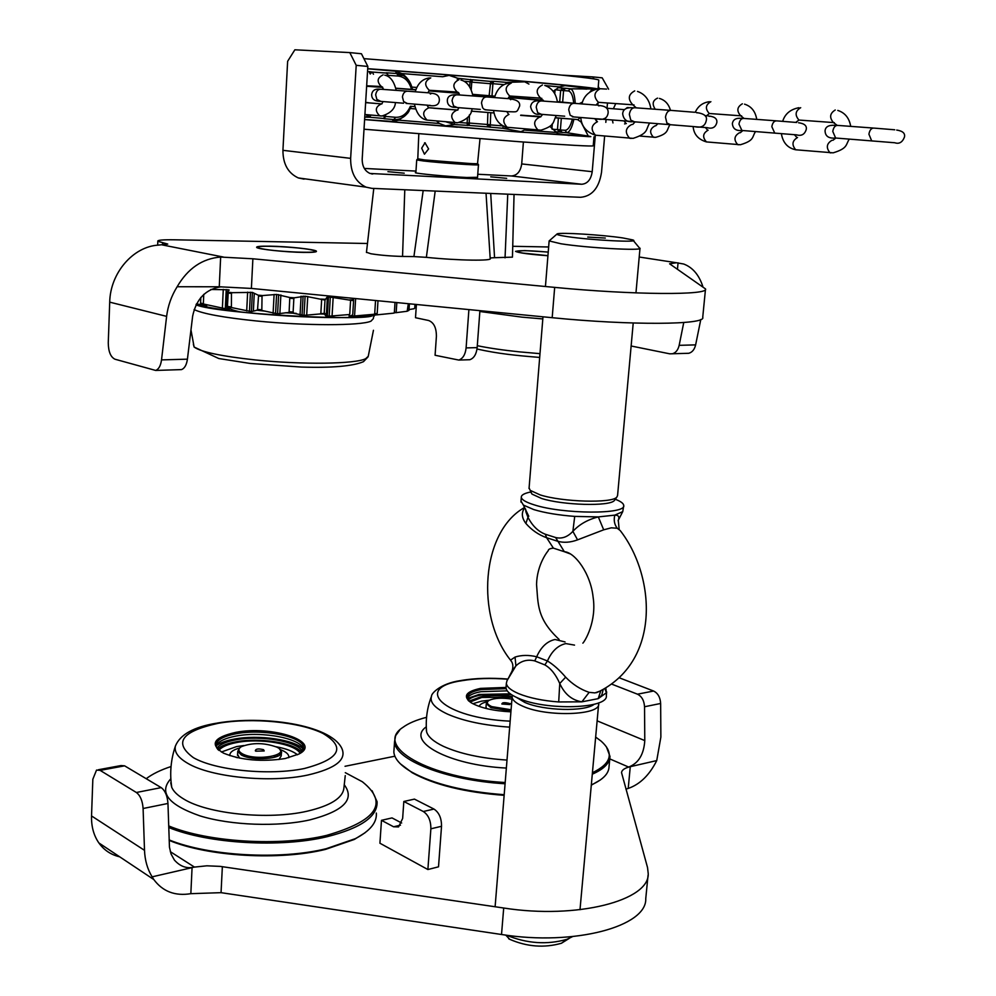 <?xml version="1.0" encoding="UTF-8"?>
<svg xmlns="http://www.w3.org/2000/svg" width="996" height="996" viewBox="0 0 996 996"><rect width="100%" height="100%" fill="white"/><g stroke="black" fill="none" stroke-linecap="round" stroke-linejoin="round"><path stroke-width="1.49" d="M136.365 792.492L161.19 787.624C165.137 790.55 167.39 795.829 167.963 803.461L143.1 808.503C142.528 800.809 140.287 795.468 136.365 792.492L100.123 770.369L96.537 770.082L92.84 779.233L91.532 815.936C91.258 826.431 93.699 835.432 98.865 842.94C104.082 850.198 111.017 854.817 119.682 856.809M161.19 787.624L124.612 765.837L100.123 770.369M143.1 808.503L144.507 850.335C144.906 860.357 147.445 869.184 152.127 876.841L153.832 879.568L98.865 842.94M648.047 875.26L645.757 898.629C647.139 926.355 574.704 946.2 501.523 934.497L221.05 892.665L190.846 893.673C175.084 896.251 162.746 891.545 153.832 879.568M167.963 803.461L169.457 847.16L171.026 853.921L174.362 860.009C180.139 866.532 186.837 868.886 194.469 867.093L206.857 865.81L220.216 866.383L503.702 908.016C577.12 919.557 649.691 900.471 648.222 873.567L647.537 867.553L621.554 772.659C621.79 770.008 624.691 768.016 630.269 766.683L656.738 760.583C649.467 775.075 639.967 784.362 628.215 788.434L625.924 789.131M656.738 760.583L660.871 737.065L660.647 703.475L644.537 706.749L644.786 740.588C643.864 754.482 638.473 763.31 628.625 767.057L609.764 758.89M644.537 706.749C644.138 700.549 641.785 696.353 637.477 694.187L653.588 691.025L619.823 678.002M653.588 691.025C657.908 693.166 660.261 697.325 660.647 703.475M637.477 694.187L612.216 684.314M628.215 788.434L630.269 766.683L628.625 767.057M345.039 766.285L394.889 756.201M98.392 769.734L121.002 765.563L124.612 765.837M190.846 893.673L192.066 867.641L152.127 876.841M257.665 757.284L260.964 757.408M255.798 751.158L264.189 750.947L263.554 749.689C258.362 748.432 255.623 748.818 255.35 750.847L255.798 751.158M276.9 747.174L276.764 747.1C264.214 742.618 252.399 742.481 241.306 746.689C237.795 748.955 238.094 751.308 242.227 753.723C256.296 761.84 292.812 754.744 276.9 747.174M279.702 749.278L281.445 751.806C283.785 758.927 252.175 761.479 241.256 754.931L237.745 751.32L239.812 747.822M237.596 754.296L239.513 758.118M278.917 759.537L281.221 755.927L281.445 751.806M280.461 754.358L279.366 753.3M279.789 754.956L278.793 753.773M278.096 755.976L276.577 755.018L278.096 755.976M508.968 703.338C504.574 702.28 502.208 702.504 501.86 703.998L509.828 704.558L508.968 703.338M511.956 699.117C502.171 697.623 494.626 697.984 489.322 700.238C486.06 702.192 486.87 704.321 491.725 706.6L511.085 709.775M510.985 711.032L490.904 707.683L486.285 703.587L487.978 701.209M486.023 706.861L486.446 708.554M511.583 703.749L502.856 702.84M427.882 869.533L430.87 828.809C430.919 820.704 428.405 814.927 423.312 811.503L403.828 801.481L402.645 818.451L398.562 826.917L393.582 826.78L381.48 820.331L379.924 843.226L427.882 869.533L438.514 866.819L441.527 826.282C441.577 818.202 439.062 812.462 433.97 809.063L414.448 799.116L403.828 801.481M401.662 823.007L392.026 817.915L381.48 820.331M269.891 246.174C287.782 246.398 315.695 249.411 316.442 251.216C316.865 252.113 312.607 252.511 303.693 252.411C285.889 252.237 257.379 249.174 256.644 247.382C256.209 246.448 260.628 246.049 269.891 246.174M547.937 255.735C529.324 254.354 518.543 252.897 515.555 251.353L524.581 250.581L548.236 252.05M672.312 353.804C675.774 352.845 678.052 350.019 679.16 345.338L695.631 344.877C694.511 349.521 692.232 352.323 688.771 353.281L669.773 353.829L631.14 345.998M695.631 344.877L700.798 319.492M688.771 353.281L686.53 353.356M705.479 289.301L702.728 317.363C706.438 324.87 630.916 325.568 552.182 317.699L251.39 288.429L219.257 286.773L177.151 286.736C187.858 268.41 202.362 258.512 220.651 257.055L252.884 258.786L554.672 287.383C633.68 295.04 709.351 295.364 705.517 288.915L669.598 263.803L676.446 262.745L683.692 264.015C692.643 267.414 699.018 274.884 702.803 286.437M367.462 243.497L174.786 239.799C162.821 239.625 157.169 240.123 157.816 241.293L167.739 244.07L158.401 245.116C133.165 246.473 110.232 272.979 109.709 302.149L108.265 342.836C108.39 351.613 110.618 357.078 114.976 359.22L155.65 370.437C158.738 369.267 160.692 365.756 161.526 359.892L166.618 316.367L109.709 302.149M548.647 246.983L512.728 246.286M177.151 286.736C171.424 295.961 167.913 305.834 166.618 316.367M161.526 359.892L187.422 359.17L192.651 316.081C196.337 298.8 205.848 289.027 221.212 286.773M187.422 359.17C186.576 364.972 184.584 368.445 181.471 369.603L179.442 369.665M683.754 322.517L679.16 345.338M548.223 252.125C531.466 250.631 520.983 250.307 516.775 251.141C515.928 251.615 517.97 252.262 522.888 253.071L547.937 255.661M262.558 248.876C278.818 252.125 323.849 253.644 314.462 250.668L310.179 249.635C296.559 246.996 259.632 245.141 257.889 247.045C257.217 247.543 258.773 248.141 262.558 248.876M479.91 310.665L477.159 347.616C476.412 354.215 473.972 358.249 469.826 359.718L467.174 359.805M468.904 309.594L466.103 347.915C465.369 354.539 462.928 358.585 458.795 360.066L435.078 355.261L436.397 336.486C436.447 327.809 433.845 322.467 428.566 320.488L415.506 317.712L416.403 304.49M511.371 661.381L510.525 660.149L515.044 657.074C521.456 655.007 528.677 654.895 536.682 656.75L547.439 660.971C553.415 664.593 559.478 669.997 565.653 677.18C572.588 684.352 580.419 689.406 589.134 692.357L594.973 692.905L600.04 691.062C661.718 659.053 654.609 574.667 620.234 530.594L617.259 528.254L611.307 527.818L603.688 529.822L577.568 539.857C570.447 542.509 563.786 542.969 557.586 541.239L546.617 537.716C538.587 534.84 531.677 530.084 525.876 523.435C521.705 517.87 521.244 512.741 524.506 508.072M601.049 690.639L596.405 692.706M521.008 501.137L523.373 505.072L533.794 509.591C544.775 512.878 558.42 515.144 574.717 516.401L598.322 516.912L614.806 515.131L622.749 511.62L623.67 505.98M617.259 528.254C614.395 524.568 613.573 520.186 614.806 515.131C618.479 515.057 619.637 516.775 618.279 520.273L618.093 520.734M615.279 499.257C620.72 501.349 623.533 503.403 623.72 505.42C626.783 514.509 562.902 514.285 534.18 504.848C526.062 502.308 521.767 499.818 521.306 497.353C521.12 495.074 524.282 493.281 530.806 491.974M614.993 499.668L614.333 500.565C609.664 506.578 562.79 505.296 541.575 498.473L531.976 494.091L530.893 491.85M525.365 508.744L527.98 517.285C532.337 525.801 538.126 531.453 545.322 534.242L555.619 537.529C561.856 539.073 567.608 537.006 572.874 531.354L572.874 531.366C579.361 524.344 587.852 519.526 598.322 516.912L603.688 529.822M525.888 511.732L527.98 517.285L525.876 523.435M633.219 323.015L617.57 495.535L616.785 497.178C611.93 503.428 562.566 502.059 540.255 494.937L530.171 490.356L529.1 487.828M640.005 248.191C643.204 251.029 586.856 247.917 560.947 243.771L549.132 240.932L556.864 234.16M566.936 236.55C559.117 235.367 555.868 234.471 557.2 233.873C560.188 232.23 602.219 234.844 622.649 237.907L632.771 239.912C641.959 242.825 590.927 240.273 566.936 236.55M587.74 237.06L605.331 238.056L587.74 237.06M577.568 539.857L572.874 531.366L574.717 516.401M565.653 677.18L559.752 683.505C555.793 674.504 550.838 668.304 544.862 664.905L534.777 660.908C527.556 659.14 521.269 660.796 515.903 665.876L512.044 671.067L508.047 678.936M558.706 701.956L581.888 701.831C571.978 700.25 564.595 694.137 559.752 683.505L558.706 701.956C542.733 700.748 529.399 697.984 518.729 693.677C510.836 690.303 506.715 686.842 506.366 683.281L507.026 680.617L515.903 665.876L515.044 657.074M606.664 691.909L606.327 695.582C608.917 708.779 546.194 710.92 518.356 698.233C510.475 694.847 506.354 691.361 506.005 687.775L506.105 686.481M589.134 692.357L581.888 701.831L598.173 698.657L606.415 692.768L605.854 688.298M603.178 689.668L601.746 695.258L598.173 698.657L600.675 691.112M594.151 704.309C584.739 711.916 543.48 710.833 524.73 702.392L516.538 697.424M598.584 702.89L598.683 703.761C600.887 715.327 546.904 717.282 522.85 706.226C515.99 703.251 512.417 700.188 512.118 697.026L512.43 695.27M572.551 936.614L566.923 939.328C547.14 944.967 526.984 943.598 506.478 935.194M569.239 938.381L561.433 943.262C544.19 948.117 526.946 946.798 509.691 939.29L508.682 938.742M285.205 758.541C261.799 762.077 241.231 760.272 223.515 753.15C209.347 744.41 213.368 737.501 235.566 732.409C271.584 725.051 322.692 741.808 299.074 753.972L285.205 758.541M301.016 752.739L303.519 747.224C302.909 736.442 262.546 728.512 236.102 733.741C222.295 736.43 215.622 740.588 216.057 746.216L218.049 749.714M364.959 832.818L354.315 839.454L325.53 849.389C279.764 860.731 208.326 856.685 169.158 840.387M169.133 839.914C208.824 856.124 280.374 860.058 326.252 848.704L355.298 838.682C370.101 830.975 377.111 822.447 376.314 813.072M168.685 825.921C207.828 842.305 280.262 846.588 326.539 835.395C376.961 820.878 388.901 803 362.357 781.76L345.288 772.672M372.068 790.7L377.086 801.68C377.783 816.421 361.087 828.099 326.999 836.727C280.698 847.945 208.313 843.799 168.735 827.502M221.349 752.017L236.65 746.564L243.821 745.543M218.883 750.399C221.672 746.875 227.661 744.249 236.861 742.493C260.018 737.887 295.339 743.863 300.107 753.35M217.589 749.204C220.913 745.954 226.951 743.514 235.691 741.871C259.109 737.252 294.642 742.792 301.514 752.266M216.829 748.145C219.755 744.448 226.08 741.671 235.791 739.841C260.205 735.011 297.381 741.298 302.373 751.27M216.194 745.817C219.992 742.854 226.03 740.601 234.334 739.069C258.213 734.413 294.206 739.542 303.257 749.004M216.057 746.216C217.813 741.659 224.461 738.273 235.977 736.081C262.247 730.865 302.336 738.659 303.344 749.415M217.414 723.034C263.442 715.327 329.564 724.503 341.603 747.909C347.255 759.462 335.926 768.514 307.627 775.075C270.265 783.18 210.965 777.303 187.684 763.285C178.122 757.719 174.039 751.955 175.433 745.992L175.433 745.992C170.851 759.438 169.606 773.195 171.71 787.276L170.951 780.74M345.251 775.623L343.844 788.521C342.462 798.219 330.249 805.776 307.216 811.192C268.683 820.156 207.492 814.043 183.575 798.929C177.413 795.231 173.453 791.347 171.71 787.276L170.752 782.769M171.038 766.534C160.642 769.958 152.376 774.004 146.225 778.698M275.979 746.726C285.939 748.556 293.11 751.245 297.505 754.769M510.923 711.841C493.555 710.932 480.333 707.919 471.257 702.815C462.53 696.403 465.63 691.598 480.545 688.385L505.993 687.427M506.142 688.647L481.08 689.568C471.892 691.324 467.249 694.063 467.149 697.798L468.456 700.711M600.339 779.955L591.288 785.172M591.325 784.873L592.62 784.3C603.327 779.258 608.805 773.431 609.029 766.808L609.851 757.919M592.421 772.734C611.482 763.521 614.358 752.976 601.049 741.074L595.658 737.077M606.427 746.875L609.988 756.412C609.751 763.197 603.85 769.124 592.296 774.178M472.863 703.724L481.466 701.147L489.509 700.151M470.087 702.031L481.753 697.461L512.106 697.212M468.942 701.147L480.508 696.926C489.833 695.333 500.365 695.22 512.118 696.627M468.058 700.188C470.274 697.947 474.47 696.241 480.657 695.096L511.546 694.71M467.273 698.545L479.113 694.436L510.313 693.851M467.236 698.395C468.593 695.382 473.162 693.141 480.919 691.685L507.238 690.851M509.678 727.142C484.542 725.474 463.912 721.179 447.777 714.232C434.866 708.231 429.463 702.192 431.554 696.129C427.122 707.596 425.479 719.486 426.599 731.799L426.363 728.611M507.014 760.073C481.155 758.354 459.953 753.773 443.419 746.34C433.646 741.671 428.043 736.828 426.599 731.799L426.3 729.695M505.084 783.752C446.133 780.416 394.466 759.711 394.565 741.597L395.599 735.695L399.657 730.217M394.092 748.469L393.843 752.055C394.453 758.753 400.317 765.389 411.435 771.937C433.658 784.126 464.584 791.72 504.2 794.708M426.562 717.319C416.303 719.946 408.41 723.308 402.882 727.391C373.649 746.066 428.38 778.386 505.184 782.52M504.15 795.331C464.895 792.368 434.244 784.848 412.207 772.747L400.392 763.845M479.848 311.487L521.916 317.139L542.808 318.932M477.296 345.687C488.787 348.077 502.918 350.144 519.688 351.887L539.981 353.655M206.546 305.897L196.486 303.855M349.086 314.562L329.19 316.18L325.904 315.956L324.397 314.076L320.251 313.939L304.029 315.359L289.101 312.42L289.799 297.518L294.38 297.792L293.857 298.576L290.322 298.364M352.771 313.952L353.58 300.705L330.311 297.107L326.999 297.206L324.995 300.07L305.112 296.186L294.38 297.792M289.587 311.798L293.123 312.009L293.857 298.576M293.123 312.009L293.459 312.682M320.251 313.939L324.21 313.429L324.995 300.07M324.21 313.429L324.397 314.076M414.112 308.71L415.095 307.739L414.112 308.71L409.02 309.582M194.096 309.569C202.811 313.765 223.577 317.562 256.395 320.961C305.249 325.904 360.826 325.817 370.96 321.173L373.463 318.496M197.196 304.017L196.287 304.253M193.361 344.205L194.12 347.044C200.893 351.949 221.286 356.244 255.3 359.942C302.274 364.86 355.796 364.026 365.706 358.672L368.246 356.307L373.45 330.286M256.632 310.204L265.197 311.163M285.105 312.781L296.235 313.354M320.563 313.616L324.982 313.441M200.557 302.983L204.006 304.116L200.57 303.618L200.806 297.431M203.358 303.394L203.757 294.343M231.458 293.409L228.209 293.048L228.084 292.214L232.28 292.675L231.458 293.409L231.396 307.54L227.399 307.104L228.209 293.048M227.574 306.469L230.811 306.83M262.035 296.31L258.537 296.024L258.201 295.177L262.72 295.551L262.035 296.31L261.824 310.453L257.516 310.092L258.537 296.024M257.852 309.47L261.35 309.768M320.849 313.317L321.621 299.945M320.949 299.111L325.306 299.273M349.77 313.939L350.58 300.68M349.808 299.858L353.692 299.896L353.58 300.705M374.708 313.653L377.185 313.566L373.973 314.288L374.708 313.653L375.542 300.531M377.185 313.566L377.994 300.755M394.366 312.507L396.184 312.333L393.632 313.155L394.366 312.507L395.026 302.411M396.184 312.333L396.831 302.585M407.862 310.603L408.97 310.341L407.165 311.25L408.335 303.705M408.97 310.341L409.406 303.805M414.747 308.05L414.996 304.353M415.095 307.739L415.32 304.378M368.383 315.271L367.25 314.861M407.165 311.25L396.01 312.682M383.622 314.188L382.763 314.275M393.632 313.155L370.163 315.533L368.371 315.62L368.856 314.724M373.973 314.288L351.638 316.23L349.098 316.18L352.721 315.022M289.101 312.42L277.598 313.815L261.824 310.453M257.516 310.092L251.428 311.636L231.396 307.54M227.399 307.104L226.789 307.366L228.271 308.997L225.308 308.71L204.006 304.116M228.084 292.214L227.524 291.753L229.18 290.035L227.972 289.761L210.791 289.463M258.201 295.177L252.386 292.401L232.28 292.675M289.799 297.518L276.577 294.443L262.72 295.551M352.211 298.24L353.692 299.896M418.656 159.123L423.91 160.306C441.502 162.385 483.944 165.199 477.482 163.867L476.636 163.705M478.454 164.714C481.379 165.759 440.22 162.971 423.337 160.954L416.714 159.933L417.374 159.26M470.037 163.531L425.23 159.983M466.601 163.493L464.634 163.257M366.453 252.262L370.873 253.756C380.235 255.237 390.793 256.134 402.546 256.433L413.913 256.582L423.175 190.56M490.704 193.448L494.564 257.703L512.454 257.142L514.048 194.444M494.564 257.703L490.157 257.939M435.19 191.07L426.363 257.341C458.222 260.616 493.643 261.114 490.181 258.375L486.036 193.249M426.363 257.341L413.913 256.582M387.942 171.661L404.252 173.192L387.942 171.661M490.717 176.827L506.665 178.334L490.717 176.827M415.88 172.433L415.32 172.669C415.481 173.541 448.25 176.628 466.713 177.5L477.532 177.288M593.952 78.896L592.819 76.904L602.194 77.837L608.618 89.217M607.473 103.061L607.037 108.228M606.054 119.57L605.817 122.371M604.634 136.116L601.534 172.208C599.094 187.858 592.122 196.224 580.618 197.295L371.857 188.356L366.067 187.148C355.684 182.231 350.53 172.644 350.642 158.364L356.207 65.325L349.795 52.589L294.853 49.8L287.632 61.304L282.926 150.321C282.939 163.991 288.093 173.204 298.352 177.948L304.066 179.131M599.268 88.669L606.601 89.092M349.795 52.589L361.436 53.759L367.848 66.433L362.195 158.999C362.146 166.208 364.76 171.026 370.039 173.466L581.714 184.26C587.491 183.75 590.989 179.566 592.209 171.698L595.309 135.232M596.504 121.275L596.704 118.86M597.861 105.24L598.073 102.762M599.293 88.395L598.26 86.552M592.819 76.904L562.254 75.148M477.756 174.25L511.409 175.968C517.123 175.495 520.559 171.486 521.705 163.929L523.398 142.017M367.848 66.433L356.207 65.325M364.324 168.436L415.979 171.088M424.993 142.839L428.604 148.927L424.458 154.206L421.669 148.18L424.993 142.839M494.962 96.176L472.652 94.346M588.412 136.103L566.811 132.705L565.106 130.277C568.081 130.04 570.496 126.33 572.364 119.147L577.443 119.545L581.004 121.923L588.586 136.626L511.471 131.422L520.933 131.684L502.98 128.31L487.418 126.878L487.891 112.486L494.016 112.971L471.257 111.141M382.651 87.225L366.653 86.005M365.644 102.625L381.804 103.933M417.785 158.8L424.196 159.87C440.518 161.8 480.296 164.514 477.557 163.531L480.01 138.805M367.711 68.687C453.703 74.638 591.96 86.889 597.177 88.856M594.873 89.379L592.222 89.316M586.793 89.117L581.44 88.843M363.901 58.64L522.103 71.251C573.447 76.057 599.019 79.02 598.795 80.141L598.073 88.756M589.931 91.943L592.396 88.905L570.559 88.818C573.161 89.989 574.717 94.844 575.227 103.372L576.684 103.497M553.203 91.371L559.453 86.926L565.056 85.644L592.396 88.905M528.938 84.062L524.78 81.834L506.454 82.394L509.84 83.042M401.961 73.567L395.362 71.214L398.35 76.07C404.774 76.966 409.157 81.398 411.522 89.366L412.506 89.441L411.834 87.075C410.327 81.66 407.04 77.165 401.961 73.567L442.672 76.742L449.109 75.385L461.073 75.908L524.78 81.834M367.711 68.799L395.362 71.214M569.102 135.543L557.76 133.551L549.78 126.318M520.933 131.684L526.56 129.107M511.471 131.422L445.61 125.845L439.46 123.504L436.646 121.039M392.15 121.45L395.698 117.304C402.135 117.441 407.04 113.756 410.414 106.261L411.398 106.348L407.7 113.108L398.948 120.192L392.15 121.45L364.611 119.508M388.054 76.468L388.104 75.061L386.46 73.032L371.956 72.036L370.226 74.028L368.981 71.588L371.956 72.036M411.522 89.366L395.773 88.196M409.007 111.154L408.086 112.486C404.276 117.453 399.645 119.819 394.179 119.595L384.008 118.711L385.614 115.225M414.909 106.597L410.414 106.261M491.999 95.927L492.896 83.689L491.514 81.485L471.818 79.805L470.062 81.759L469.701 86.789M530.046 97.533L527.444 98.828L508.782 97.309M490.206 127.314L490.754 112.71M509.504 127.575L502.98 128.31L503.03 125.907M520.647 115.374L540.704 116.943M540.816 116.669L520.784 115.125M562.653 102.165L559.702 101.916L560.648 90.35L563.587 90.611L562.653 102.165L573.684 103.248C573.011 95.803 571.231 91.707 568.33 90.935L570.409 88.793L565.554 88.246L563.599 90.399L562.989 88.208L558.121 87.636M563.587 90.611L568.33 90.935M573.908 119.271C571.965 127.737 569.6 132.207 566.811 132.705L562.093 132.431L560.375 129.978L561.333 118.287L572.364 119.147M457.799 110.083L433.584 108.228M435.115 91.196L459.032 93.201M527.382 115.934L526.149 115.561M579.286 103.684L582.548 102.053M364.026 129.219L519.103 141.706C568.654 145.217 593.355 146.574 593.23 145.777L593.99 136.863M364.611 119.582L519.85 132.082L588.337 135.991M471.245 111.154L487.891 112.486M555.581 117.839L561.333 118.287M555.631 117.74L577.443 119.545M559.702 101.916L557.362 101.692M543.306 100.272L527.444 98.828M565.056 85.644L562.765 85.83M555.071 89.764L554.747 93.798M555.108 89.727L560.648 90.35L562.603 88.196L565.703 88.246M552.344 123.566L551.909 128.92M559.117 134.099L561.059 134.56M562.093 132.431L559.366 132.032L560.375 129.978L565.106 130.277M554.921 131.758L559.366 132.032L557.461 129.555L558.395 118.063M449.109 75.385L457.787 78.261L457.239 79.568M489.136 95.703L490.742 81.299L493.618 81.299L492.896 83.689L504.088 84.635M457.787 78.261L471.718 79.829M467.498 117.528L467.099 123.093L469.216 125.459L487.418 126.878L489.845 124.874L502.619 125.882M454.176 122.608L454.525 124.537L446.146 121.886M469.415 114.876L469.216 125.459L454.525 124.537L445.61 125.845M387.78 76.306L386.896 72.833L397.13 73.542C403.567 74.389 408.298 78.373 411.286 85.494M370.985 115.138L369.342 117.217L366.192 117.154L367.711 114.901L369.342 117.217L383.609 118.449L385.315 115.337M407.7 113.108L409.02 111.141M467.448 125.546L467.099 123.093L459.505 122.508M505.831 83.851L506.454 82.394L493.618 81.299M470.759 79.369L470.062 81.759L464.024 81.249M385.464 116.744L384.033 118.412L385.527 116.432L395.698 117.304M388.104 75.061L386.137 72.833L386.909 72.833L388.129 75.36L398.35 76.07M368.981 71.588L372.118 72.036M492.883 83.901L471.768 82.145L472.465 79.755L491.514 81.485M288.74 757.707L288.815 756.3C288.292 753.723 285.342 751.457 279.976 749.502M239.526 748.021C232.74 749.951 229.516 752.503 229.864 755.653M279.689 755.018L278.668 753.86M236.04 757.371L237.583 757.719M487.218 701.757C482.438 702.852 479.773 704.409 479.225 706.438M676.62 125.259L675.525 125.16M673.508 124.998L674.666 125.098M144.507 850.335L91.532 815.936M644.786 740.588L597.127 720.843M194.469 867.093L170.304 851.667M503.702 908.016L501.523 934.497M222.357 866.669L221.05 892.665M441.527 826.282L430.87 828.809M400.492 825.174L393.582 826.78M433.97 809.063L423.312 811.503M676.446 262.745L639.208 257.018M223.266 257.018L162.248 244.916M162.572 244.916L162.659 242.775M165.037 244.817L165.099 243.261M552.182 317.699L554.672 287.383M677.467 269.169L678.064 262.807M251.39 288.429L252.884 258.786M219.257 286.773L220.651 257.055M466.103 347.915L477.159 347.616M565.043 641.934L555.033 639.494C547.153 641.225 541.027 646.977 536.682 656.75L534.777 660.908M570.571 554.013L564.346 551.709L555.619 537.529M560.611 550.489L553.39 548.136L546.617 537.716L545.322 534.242M574.53 645.109L565.84 643.59C557.947 645.346 551.809 651.135 547.439 660.971L544.862 664.905M604.921 688.796L606.415 692.768M344.429 784.997C355.062 799.502 343.533 811.142 309.818 819.907C277.809 827.091 231.097 825.447 200.084 815.923C168.224 804.805 158.476 792.418 170.826 778.76M218.249 723.295C252.262 717.307 299.896 721.901 323.053 733.479C346.235 747.386 339.947 759.077 304.191 768.551C269.256 775.747 215.609 770.456 193.436 757.682C173.217 742.792 181.484 731.325 218.249 723.295M506.366 768.065C448.76 765.289 405.285 741.36 426.288 726.843M510.164 721.166C443.519 718.141 411.983 687.738 462.269 680.642C475.665 678.388 490.866 677.927 507.86 679.235M196.249 304.315C227.91 314.4 349.073 321.646 372.99 315.11M205.911 305.884L205.973 304.527M368.906 315.608L368.968 314.711M370.163 315.533L370.226 314.612M372.977 315.284L373.039 314.375M349.272 316.13L349.359 314.574M351.638 316.23L351.675 315.52M354.564 316.056L355.634 298.576M325.929 315.944L325.991 314.724L325.904 315.956M327.348 316.143L328.456 297.069M329.19 316.18L330.311 297.107M332.066 316.068L333.162 297.381M300.045 314.985L301.091 296.173M302.037 315.271L303.108 296.086M304.029 315.359L305.112 296.186M306.681 315.296L307.739 296.497M273.103 313.304L274.099 294.443M275.568 313.665L276.577 294.443M277.598 313.815L278.619 294.592M279.864 313.79L280.872 294.941M246.697 310.989L247.643 292.139M249.473 311.437L250.444 292.214M251.428 311.636L252.386 292.401M222.382 308.175L223.266 289.388M225.308 308.71L226.229 289.55M227.935 290.583L227.972 289.761M228.196 308.922L228.283 307.191M201.553 305.037L201.615 303.78M204.466 305.635L204.529 304.228M404.787 189.775L402.546 256.433M507.748 194.183L505.047 257.852M592.209 171.698L521.705 163.929M350.642 158.364L282.926 150.321M372.753 174.014L371.371 173.839M581.714 184.26L511.409 175.968M366.653 86.154L382.725 87.324M395.798 88.308L415.855 89.864L395.81 88.358M429.288 90.922L459.094 93.313L429.264 90.947M494.912 96.301L472.664 94.446L494.925 96.263M508.682 97.434L543.418 100.509M489.87 124.674L467.112 122.882M385.552 116.208L382.576 115.947M365.644 102.588L381.891 103.92M428.479 107.693L457.874 110.058M540.928 116.544L533.495 115.934M412.17 88.233L411.174 88.158M398.3 75.173L403.255 75.522M592.657 88.358C595.845 88.881 595.733 89.142 592.334 89.13M559.453 86.926L545.198 85.556M515.355 80.527L573.173 86.017M383.921 69.907L461.073 75.908M588.412 136.116C591.711 136.539 591.773 136.713 588.586 136.626M525.353 130.19L555.768 132.393M457.45 127.227L380.721 120.927M398.948 120.192L439.46 123.504M410.427 108.514L415.581 108.938M411.834 87.075L416.863 87.474M411.36 106.348L414.909 106.634M428.504 107.73L433.957 108.178M415.93 89.652L412.469 89.379L415.93 89.677M368.022 102.625L365.656 102.451M364.91 114.652L367.711 114.901M366.192 117.154L364.76 117.03M552.195 129.231L560.399 129.779M470.037 81.983L471.768 82.145L471.22 89.727M388.116 75.609L385.825 75.447M373.488 74.239L372.267 72.061L386.822 73.106M240.845 312.009L237.932 311.375C232.977 310.204 230.126 309.096 229.379 308.063L229.279 307.303M336.038 315.632L324.758 317.562M276.241 756.761L274.062 755.902M244.742 754.844L242.489 755.541M383.136 74.849C377.011 77.837 376.538 81.846 381.705 86.864L382.464 87.001M381.194 115.984L379.737 115.847C374.733 110.83 375.268 106.858 381.306 103.933M606.651 108.228L624.529 109.647M606.589 119.582L604.086 118.549M597.339 118.835L598.16 118.898M380.87 101.393L376.874 99.438L375.679 94.894C376.339 90.785 378.306 88.918 381.555 89.291L406.866 91.134M407.513 103.559L403.629 101.567L402.434 96.948C403.119 92.765 405.098 90.873 408.372 91.246L427.857 92.777M429.189 105.315L430.372 105.402M379.762 89.229C374.982 88.669 372.28 90.462 371.645 94.595C371.657 98.778 374.222 100.994 379.339 101.268L403.604 103.223M742.904 130.551L741.92 130.476L738.97 124.127C739.692 120.143 741.385 118.238 744.074 118.449L775.996 120.815M775.697 133.203L774.751 133.115L771.825 126.679C772.572 122.62 774.278 120.69 776.967 120.889L796.676 122.483M761.156 132.02L762.077 132.095M657.584 98.118C652.654 100.397 651.87 104.094 655.231 109.236M628.85 107.63L627.754 107.593M624.579 123.915L626.347 123.492M654.459 137.336L653.488 137.249C649.255 132.617 649.778 128.82 655.057 125.845M742.369 103.796C736.99 106.958 736.442 110.967 740.738 115.797L741.609 115.872M710.883 101.679C705.517 104.792 704.981 108.738 709.301 113.507L710.235 113.581M707.434 142.005L706.45 141.918C702.255 137.162 702.803 133.252 708.119 130.177M738.733 144.756L737.75 144.669C733.566 139.851 734.139 135.879 739.48 132.742M457.264 107.543L453.578 105.962L452.06 100.758C452.782 96.45 454.786 94.483 458.085 94.869L486.048 96.911M486.583 109.921L484.205 109.373L482.649 107.842L481.491 103.011C482.226 98.629 484.255 96.637 487.567 97.023L508.022 98.629M508.495 111.701L509.74 111.789M456.218 94.832C450.503 94.508 447.553 96.375 447.329 100.409C447.329 105.003 450.117 107.344 455.707 107.419L480.296 109.398M541.388 114.316L537.678 112.673L536.209 107.207C536.981 102.688 539.035 100.621 542.372 101.019L573.41 103.273M573.808 116.955L570.185 115.262L568.728 109.697C569.525 105.09 571.604 102.999 574.953 103.385L596.455 105.09M596.193 118.81L597.202 118.835M540.43 100.982C534.516 100.173 531.254 102.102 530.607 106.796C531.989 112.511 535.064 114.976 539.82 114.191L564.682 116.196M458.982 79.68C452.744 82.83 452.221 87.026 457.413 92.267L458.359 92.404M430.77 77.887C424.57 80.975 424.072 85.096 429.251 90.263L430.72 90.362M428.629 120.23L427.085 120.093C422.067 114.938 422.628 110.855 428.741 107.829M456.616 122.757L455.122 122.608C450.105 117.379 450.678 113.22 456.84 110.133M542.434 84.996C536.085 88.32 535.512 92.715 540.704 98.218L541.824 98.355M511.359 83.017C505.047 86.266 504.486 90.599 509.678 96.002L511.16 96.102M508.707 127.413L507.151 127.276C502.133 121.886 502.731 117.603 508.968 114.416M539.558 130.19L538.027 130.053C533.009 124.575 533.632 120.205 539.907 116.955M634.713 90.885C628.252 94.383 627.605 99.015 632.784 104.792L634.041 104.916M600.289 88.694C593.865 92.118 593.243 96.674 598.434 102.339L599.928 102.439M597.052 135.344L595.471 135.207C590.466 129.567 591.138 125.06 597.476 121.686M631.203 138.419L629.646 138.27C624.654 132.53 625.351 127.936 631.725 124.5M835.246 109.996C829.805 113.332 829.207 117.528 833.428 122.57L834.312 122.645M800.697 107.693C795.281 110.954 794.696 115.088 798.954 120.055L799.888 120.13M796.688 149.861L795.704 149.774C791.559 144.818 792.181 140.735 797.535 137.498M831 152.874L830.017 152.786C825.908 147.769 826.543 143.611 831.921 140.312M836.603 138.095L835.632 138.021L832.768 131.397C833.552 127.214 835.283 125.222 837.96 125.421L873.168 128.036M872.67 141.009L871.724 140.934L868.91 134.186C869.707 129.928 871.45 127.911 874.127 128.111L894.757 129.791M890.885 142.478L891.793 142.54M854.817 139.565L855.738 139.639M694.486 112.262L671.839 110.456C668.478 110.046 666.349 112.274 665.477 117.117L666.859 122.969L670.507 124.737M670.296 110.344L635.66 107.817C632.298 107.406 630.194 109.585 629.348 114.353L630.754 120.093L634.489 121.823M655.717 125.832L657.908 123.716L656.439 123.591M693.552 126.654L692.668 126.529M258.611 757.533L260.305 757.545M237.534 755.454L237.745 751.32M485.986 707.322L486.285 703.587M157.667 245.178L157.816 241.293M181.471 369.603L155.65 370.437M257.765 247.157L257.142 247.705M458.795 360.066L469.826 359.718M582.859 643.155C584.801 641.461 596.89 621.541 593.093 597.065C590.591 573.21 574.692 552.207 564.346 551.709L553.39 548.136C549.966 548.472 548.248 549.319 548.248 550.664C547.887 551.074 537.043 563.997 536.545 584.415C538.251 604.136 536.607 618.491 559.105 639.432M512.168 670.781C513.488 666.386 512.94 662.838 510.525 660.149C475.428 616.25 481.217 531.814 524.344 507.636M622.749 511.62L618.279 520.273L619.126 529.125M527.32 515.53L528.776 516.289L523.373 505.072M521.306 497.353L520.933 502.034M531.304 492.696L530.631 492.373M531.976 494.091L530.171 490.356M529.038 488.563L542.982 316.803M545.435 286.512L549.132 240.932M633.344 240.609L639.146 247.606M614.333 500.565L616.785 497.178M635.958 292.899L639.992 248.365M525.751 510.936L525.651 509.305M506.005 687.775L506.366 683.281M598.608 704.508L579.996 909.722M561.433 943.262L566.923 939.328M509.691 939.29L505.769 935.107M512.118 697.026L495.112 906.746M354.315 839.454L355.298 838.682M216.518 723.196C193.797 726.943 180.102 734.55 175.433 745.992M303.519 747.224L303.394 749.241M591.686 784.985L592.62 784.3M507.972 679.048C490.829 677.691 475.291 678.152 461.372 680.43M394.565 741.597L393.843 752.055M460.426 680.592C439.883 683.63 431.119 693.863 431.554 696.129M412.207 772.747L411.435 771.937M539.683 357.427C515.841 355.472 498.697 353.829 477.009 349.023M373.413 317.487L374.633 315.11M372.902 315.284C370.599 321.77 215.746 313.728 196.013 304.813M206.658 305.971L206.72 304.689M190.971 329.913L194.12 347.044L218.809 358.535L250.257 363.478L301.39 367.076C332.178 367.985 352.87 366.192 363.465 361.685L368.059 356.867M229.317 307.316L229.267 310.54L229.416 307.328M368.371 315.62L368.42 314.761M349.098 316.18L349.198 314.574M352.771 314.076L353.592 300.58M326.327 315.657L327.335 298.339M253.37 311.138L254.266 293.322M228.271 308.997L228.358 307.204M226.789 307.366L227.524 291.753M416.714 159.933L415.855 172.868M373.786 188.443L366.441 252.474M478.454 164.801L477.507 177.711M298.352 177.948L366.067 187.148M382.775 87.387L366.64 86.266M543.48 100.621L508.657 97.471M424.557 142.839L425.28 142.889M417.785 158.887L418.806 133.925M590.379 91.62L592.346 88.98L570.559 88.818L558.059 87.673M514.21 80.452L573.26 86.067M383.124 69.869L462.132 76.007M527.818 98.828L543.256 100.173M472.017 79.767L470.921 80.24M471.407 79.941L472.54 79.705M471.17 80.066L471.818 79.792M386.909 72.833L397.13 73.542C407.601 76.007 406.667 78.149 411.497 86.067M365.993 96.961L366.291 91.931M541.239 98.33L540.367 99.949M580.058 117.478L578.215 119.508M383.796 89.453L381.555 86.515L366.665 85.793M364.922 114.515L381.954 115.984C390.519 113.295 395.014 108.825 395.449 102.563M383.037 101.567L381.841 103.933M396.184 90.362C394.105 81.398 390.308 76.319 384.78 75.148M629.547 121.313L598.26 118.898M428.703 92.852L431.766 93.313L430.322 94.035M406.094 103.422L427.819 105.215C435.302 106.784 439.149 105.041 439.348 99.961C439.298 95.977 436.771 93.736 431.754 93.251M708.43 115.947L709.326 116.358M694.561 126.679L707.185 127.675C712.327 129.094 715.551 127.388 716.821 122.558C717.319 118.96 714.904 116.818 709.575 116.134M704.869 115.611L707.322 115.835M741.223 118.35C735.944 117.852 732.994 119.62 732.371 123.641C732.832 128.745 736.007 131.024 741.92 130.476L796.588 134.858C801.469 136.24 804.681 134.448 806.25 129.48C806.997 125.77 804.432 123.529 798.531 122.757M743.053 118.387L741.136 118.412L741.696 118.898M627.331 107.518L626.185 108.377M615.727 103.646L613.374 108.738M612.378 120.055L612.976 122.956M640.005 136.066L655.754 137.336C669.125 133.501 666.424 130.078 669.947 124.761M624.069 120.989L625.899 123.429M670.445 110.319C668.69 104.032 665.017 100.073 659.427 98.43M744 118.424L740.738 115.797L709.301 113.507L706.612 115.76M709.438 101.692C702.778 102.588 698.059 106.099 695.27 112.249M693.141 126.629C693.801 134.348 698.246 139.44 706.45 141.918L740.389 144.744C754.744 140.461 751.818 137.037 755.541 131.572M742.829 130.563L740.277 132.742M705.442 127.538L707.546 130.09M756.736 119.396C755.416 111.378 751.345 106.311 744.535 104.157M509.068 98.729L511.571 99.152L510.55 99.687M485.127 109.784L508.01 111.664C517.696 111.863 516.538 112.959 519.601 106.124C520.273 102.451 517.596 100.11 511.558 99.09M597.774 105.227L599.019 105.937M572.327 116.818L596.504 118.785C603.464 120.379 607.336 118.437 608.12 112.922C608.506 108.576 605.643 106.111 599.53 105.526M459.915 95.006L457.401 92.043L429.251 90.263L427.969 92.765M429.612 77.9C422.503 78.821 417.722 83.44 415.257 91.732M414.436 104.144C416.627 113.731 420.835 119.047 427.085 120.093L457.65 122.745C466.701 119.881 471.506 115.212 472.067 108.738M459.032 107.693L457.475 110.133M427.072 105.165L428.579 107.805M472.938 95.952C470.859 86.752 466.85 81.448 460.936 80.041M543.692 101.106L540.728 98.143L509.678 96.002L507.885 98.616M509.94 83.042C502.358 83.739 497.216 88.557 494.526 97.508M493.555 110.519C495.174 119.943 499.706 125.533 507.151 127.276L540.953 130.177C555.893 125.508 552.481 121.724 556.403 115.536M542.646 114.428L540.753 116.744M506.84 111.577L508.595 114.366M557.424 102.115C556.079 93.475 551.859 87.909 544.775 85.444M636.307 107.867L632.784 104.792L598.434 102.339L596.056 105.053M598.534 88.719C589.445 90.711 583.917 95.765 581.925 103.883M580.78 117.54C581.465 126.318 586.37 132.207 595.471 135.207L633.107 138.369C649.106 133.165 645.495 129.405 649.678 123.043M635.099 121.873L632.721 124.475M594.836 118.661L596.878 121.599M650.898 108.925C649.442 99.886 644.985 94.06 637.502 91.42M837.163 125.334L833.428 122.57L798.954 120.055L795.717 122.396M798.929 107.705C790.413 109.323 784.997 113.855 782.682 121.313M781.374 133.676C782.893 142.714 787.674 148.08 795.704 149.774L833.154 152.836C848.181 148.28 845.592 144.532 849.314 139.129M835.818 138.071L832.917 140.299M794.397 134.709L796.812 137.386M850.696 126.368C849.289 118.038 844.982 112.735 837.798 110.432M834.449 125.297C828.572 125.01 825.435 126.853 825.062 130.825C825.236 136.265 828.759 138.668 835.632 138.021L894.782 142.752C899.164 144.233 902.388 142.341 904.455 137.087C905.327 133.327 902.75 130.986 896.711 130.065M836.951 125.359L834.349 125.359L835.271 126.131M697.038 112.648C704.321 113.706 707.397 116.308 706.288 120.454C705.156 126.094 701.284 128.16 694.648 126.666L632.896 121.686C626.982 122.296 623.583 119.694 622.674 113.868C622.948 109.174 626.596 107.157 633.63 107.805M697.013 112.859L696.254 112.473M633.854 107.755L633.182 107.966"/></g></svg>
